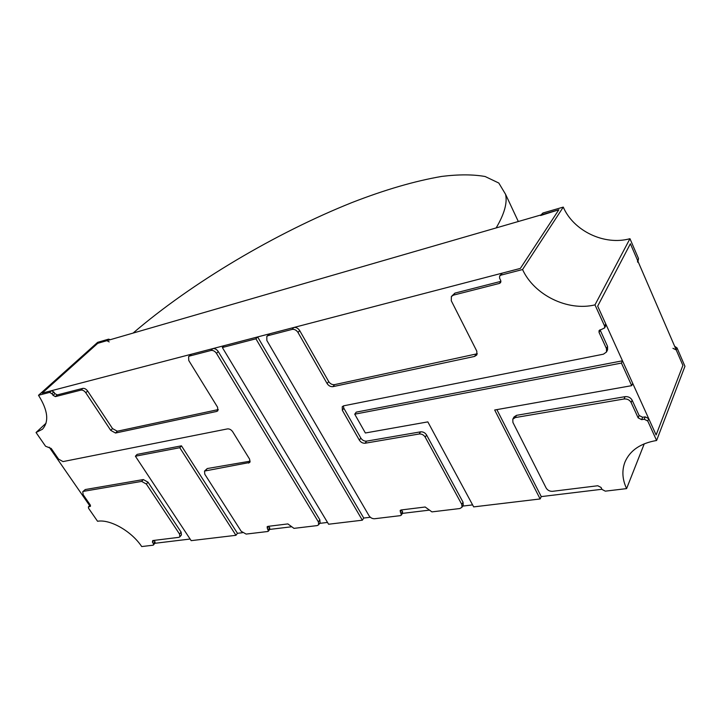 <?xml version="1.0" encoding="UTF-8"?>
<svg xmlns="http://www.w3.org/2000/svg" width="721" height="721" viewBox="0 0 721 721"><rect width="100%" height="100%" fill="white"/><g stroke="black" fill="none" stroke-linecap="round" stroke-linejoin="round"><path stroke-width="1.08" d="M153.519 543.463L190.119 539.038M235.938 535.306L179.772 447.714L135.395 456.213L191.182 540.651L235.938 535.306L237.461 533.315L242.454 532.711M268.401 529.575L291.329 526.808M318.961 523.464L327.514 522.437M362.348 520.192L255.919 338.807L222.356 347.522L328.596 524.23L362.348 520.192L363.735 518.057L370.333 517.263M402.399 513.388L428.959 510.18M462.621 506.106L472.606 504.898M621.43 363.078L622.475 360.797L632.705 383.347L631.695 385.663L621.43 363.078L354.732 414.187L365.367 432.988L427.832 421.884L473.679 506.89L540.137 498.95L541.264 496.607L601.936 489.271M672.945 348.324L676.217 349.919L682.895 365.394L656.119 434.961L597.682 306.137L630.388 243.752L597.682 306.137L605.739 323.909L605.757 325.694L604.649 327.902L599.043 330.642L599.061 332.426L606.451 348.585L606.505 351.992L603.459 354.173L343.836 405.779L342.232 406.725L342.34 410.285L359.355 440.161C360.851 442.361 362.771 443.379 365.114 443.226L419.198 433.988C421.713 433.808 423.723 434.871 425.228 437.16L461.791 504.439L461.972 507.269L459.836 508.539L431.924 511.883L425.174 507.007L401.074 509.972L400.146 510.504L401.345 515.118L400.416 515.641L374.532 518.741C372.288 518.787 370.459 517.795 369.044 515.749L266.851 340.465L266.824 336.374L268.059 335.644L292.095 329.407C294.429 329.073 296.403 330.101 298.007 332.471L327.118 383.572C328.668 385.861 330.615 386.88 332.967 386.645L474.589 356.426L476.833 354.948L476.824 351.19L451.274 300.747L451.382 296.502L453.464 295.132L499.473 283.407L500.653 282.596L500.716 280.469L499.581 278.135L499.644 275.981L500.825 275.179L522.554 269.537C534.126 294.97 567.58 311.553 594.978 304.875L604.631 326.117L604.649 327.902M644.259 443.803L626.594 488.613L605.316 491.154L602.026 489.451L601.062 487.459L597.763 485.747L552.493 491.325C549.708 491.416 547.59 490.307 546.139 488L512.91 422.416L512.811 419.171L514.046 416.945L516.497 415.341L625.08 396.658C628.261 396.397 630.614 397.577 632.137 400.191L639.13 415.494L642.645 417.261L645.178 416.864L648.711 418.631L656.119 434.961L682.895 365.394L630.388 243.752L637.589 260.434L637.571 262.138M540.615 215.525L558.82 209.775L520.355 268.41L42.151 393.134L97.741 343.322L42.151 393.134L51.479 390.701L53.823 391.999L54.913 393.621L53.039 395.324L51.939 393.702L49.596 392.404L38.501 395.288L97.659 342.331L108.583 339.158L110.232 339.699M499.644 275.981L502.195 273.151L520.355 268.41L558.82 209.775L97.741 343.322L106.915 340.663L109.177 341.916M49.235 447.209L89.719 505.727M363.735 518.057L257.649 336.932L255.919 338.807M257.649 336.932L224.132 345.674L222.356 347.522M218.283 409.573L117.298 431.23L112.521 428.589L87.638 391.016C86.141 389.052 84.537 388.168 82.816 388.376L57.256 394.919L54.913 393.621M218.274 409.654L216.67 411.448L217.787 410.835L217.598 407.257L188.758 360.5L188.632 356.58L191.407 354.209L189.614 356.03L210.992 350.469C213.092 350.19 214.921 351.163 216.489 353.389L318.412 521.923L318.655 524.78L317.141 525.6L293.979 528.367L287.868 523.915L267.815 526.384L267.158 526.736L267.293 528.16L268.419 531.152L267.752 531.503L246.14 534.081L241.229 531.332L204.791 474.22L204.521 471.065L249.863 462.44L249.637 459.205L232.712 431.762C231.225 429.698 229.476 428.743 227.457 428.905L62.997 461.593L58.527 459.07L51.218 448.489L45.549 446.218L36.05 432.51L42.44 429.238C49.235 421.623 47.919 410.303 38.501 395.288M318.655 524.78L320.088 522.689L319.854 519.841L218.265 351.542C216.697 349.325 214.867 348.351 212.776 348.64L191.407 354.209M268.861 526.258L269.906 529.124L268.419 531.152M204.521 471.065L207.26 468.551L250.205 461.161L248.61 463.125M188.632 356.58L189.614 356.03M216.67 411.448L115.522 433.033L110.746 430.374L85.781 392.756C84.285 390.782 82.681 389.899 80.959 390.106L55.391 396.622L53.039 395.324M46.063 423.182L36.05 432.51M461.972 507.269L463.224 505.015L463.044 502.186L426.598 435.006L425.228 437.16M401.345 515.118L402.678 512.928L401.669 509.9M426.598 435.006C425.102 432.717 423.092 431.672 420.577 431.843L366.574 441.135C364.231 441.297 362.321 440.279 360.833 438.089L343.863 408.257L343.295 405.932M477.293 353.75L334.535 384.644C332.192 384.888 330.245 383.86 328.704 381.58L299.693 330.569L298.007 332.471M299.693 330.569C298.088 328.199 296.124 327.172 293.789 327.505L269.78 333.769L268.059 335.644M606.505 351.992L607.596 349.748L607.542 346.341L600.016 329.731M500.96 281.334L454.915 293.123L453.464 295.132M594.978 304.875L629.956 238.696C604.378 245.798 573.501 230.936 563.263 207.098L522.554 269.537M266.824 336.374L269.78 333.769M451.382 296.502L454.915 293.123M541.011 214.939L542.895 213.01L563.263 207.098M629.956 238.696L638.527 258.578L637.977 261.326M82.762 491.713L85.24 489.55L143.326 479.555L141.649 481.403L83.528 491.334L82.762 491.713L83.149 494.678L90.197 504.871L90.395 506.313L88.404 506.899L90.26 504.97M154.078 540.399L154.97 541.723L153.384 543.607L152.41 542.165L152.717 540.561L178.835 537.343L179.88 536.83L179.538 534.054L146.354 484.043L141.649 481.403M143.326 479.555L148.03 482.187L181.115 532.134L181.449 534.91L179.88 536.83M154.97 541.723L155.15 543.084L153.086 545.202L141.704 546.563C131.583 531.233 110.133 519.021 97.551 521.256L88.602 508.332L88.404 506.899M153.384 543.607L153.573 544.968M674.64 346.278L677.028 347.901L684.95 366.295L656.606 440.486L647.755 421.019L644.223 419.234L641.681 419.64L638.148 417.865L631.136 402.534C629.604 399.912 627.243 398.731 624.062 398.983L515.263 417.576L512.811 419.171M626.594 488.613C622.268 479.303 621.736 470.407 625.017 461.936C630.073 450.364 640.599 443.217 656.606 440.486M622.475 360.797L356.237 412.133L354.732 414.187M540.137 498.95L494.678 410.006L631.695 385.663M541.264 496.607L496.877 409.618M237.461 533.315L181.458 445.83L179.772 447.714M181.458 445.83L137.116 454.383L135.395 456.213M133.088 333.084C192.156 282.407 275.882 232.982 352.109 202.502C384.96 189.731 414.827 181.034 441.712 176.42C458.574 174.338 473.039 174.365 485.125 176.51L498.806 183.035L505.565 194.3C507.503 202.808 504.367 214.02 496.156 227.926L133.088 333.084M51.479 390.701L49.596 392.404M106.915 340.663L108.583 339.158M212.776 348.64L210.992 350.469M218.265 351.542L216.489 353.389M319.854 519.841L318.412 521.923M207.26 468.551L205.629 470.471M117.298 431.23L115.522 433.033M112.521 428.589L110.746 430.374M87.638 391.016L85.781 392.756M57.256 394.919L55.391 396.622M82.816 388.376L80.959 390.106M53.823 391.999L51.939 393.702M269.771 527.718L268.275 529.737M268.672 526.285L267.293 528.16M463.044 502.186L461.791 504.439M401.489 509.918L400.245 511.946M402.579 511.504L401.236 513.685M366.574 441.135L365.114 443.226M420.577 431.843L419.198 433.988M343.863 408.257L342.34 410.285M360.833 438.089L359.355 440.161M328.704 381.58L327.118 383.572M293.789 327.505L292.095 329.407M475.941 354.308L474.589 356.426M334.535 384.644L332.967 386.645M600.178 330.209L599.061 332.426M607.542 346.341L606.451 348.585M500.843 281.361L499.473 283.407M502.195 273.151L500.825 275.179M541.741 214.723L542.895 213.01M605.739 323.909L604.631 326.117M637.589 260.434L638.527 258.578M85.24 489.55L83.528 491.334M148.03 482.187L146.354 484.043M181.115 532.134L179.538 534.054M153.879 540.417L152.41 542.165M90.558 505.917L89.999 506.512M90.323 505.079L88.8 506.701M625.08 396.658L624.062 398.983M516.497 415.341L515.263 417.576M639.13 415.494L638.148 417.865M632.137 400.191L631.136 402.534M645.178 416.864L644.223 419.234M642.645 417.261L641.681 419.64M648.711 418.631L647.755 421.019M676.217 349.919L677.028 347.901M518.309 221.509L505.565 194.3"/></g></svg>
